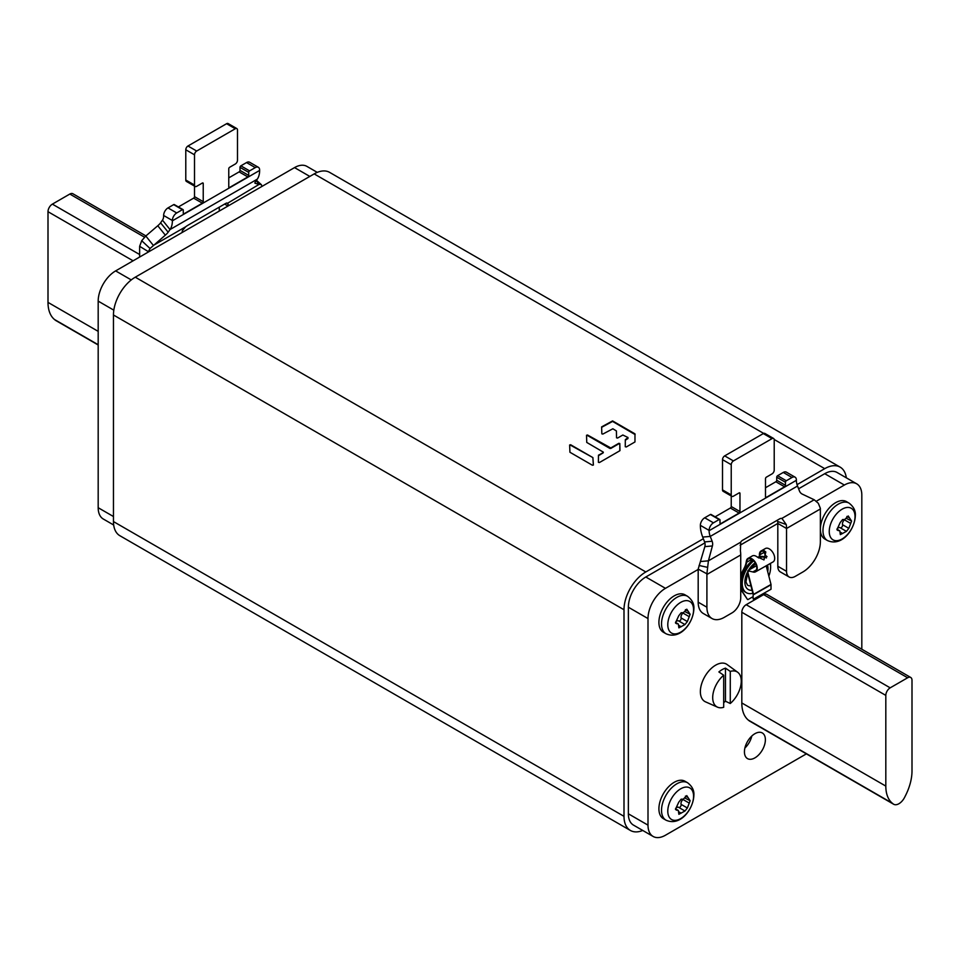 <?xml version="1.0" encoding="UTF-8"?>
<svg xmlns="http://www.w3.org/2000/svg" width="960" height="960" viewBox="0 0 960 960"><rect width="100%" height="100%" fill="white"/><g stroke="black" fill="none" stroke-linecap="round" stroke-linejoin="round"><path stroke-width="1.44" d="M642.732 830.46A30.852 17.82 -60 0 1 630.396 830.46A30.852 17.82 -60 0 1 624 816.336L624 609.744A30.852 17.82 -60 0 1 645.816 571.956L703.344 538.74M763.668 433.404L314.184 173.904A30.852 17.82 120 0 1 329.604 172.368L840.156 467.136A30.852 17.82 -60 0 0 824.724 468.66L797.052 484.644M840.156 467.136A30.852 17.82 -60 0 1 846.324 477.828M704.88 542.892L645.816 576.996A24.684 14.256 120 0 0 628.368 607.224L628.368 813.816A24.684 14.256 120 0 0 633.48 825.108L653.112 836.448A24.684 14.256 -60 0 1 648 825.144L648 618.564A24.684 14.256 -60 0 1 665.46 588.336L698.184 569.436A12.348 7.128 -120 0 0 698.172 569.1L706.896 573.816A24.684 14.256 60 0 1 706.908 574.476L706.908 607.224A24.684 14.256 -60 0 0 712.02 618.528A24.684 14.256 -60 0 0 724.368 617.304L732 612.9A12.348 7.128 -60 0 0 740.724 597.78L740.724 554.952A24.684 14.256 -120 0 0 740.412 550.968L740.688 542.196A6.168 4.872 84.9 0 1 742.488 540.336L779.58 518.916A6.168 4.872 84.9 0 1 781.212 518.388A6.168 4.872 84.9 0 1 781.908 518.388L814.188 499.764L818.304 503.292L820.356 508.308A24.684 14.256 -120 0 1 820.368 508.968L820.368 541.728A24.684 14.256 -60 0 1 802.908 571.956L795.276 576.36A12.348 7.128 -60 0 1 789.096 576.972A12.348 7.128 -60 0 1 786.54 571.32L786.54 528.492L777.816 523.452L740.112 545.22M816.12 501.348L844.368 485.04A24.684 14.256 -60 0 1 856.704 483.816L837.072 472.476A24.684 14.256 120 0 0 824.724 473.7L798.6 488.784M314.184 173.904L135.276 277.188A30.852 17.82 120 0 0 113.46 314.988L113.46 521.568A30.852 17.82 120 0 0 119.844 535.692L630.396 830.46M634.968 441.96L634.968 433.836L612.576 420.912L601.608 426.9L601.848 433.836L602.856 434.064L612.864 428.772L616.428 430.968L616.536 437.82L617.556 438.06L622.836 435.012L628.008 437.52L625.32 439.692L625.26 446.736L626.268 446.976L634.968 441.96M603.3 452.628L598.464 455.196L598.404 462.3L599.412 462.54L619.824 450.756L619.824 443.544L618.816 443.304L609.936 448.452L587.532 435.516L586.548 435.732M603.3 452.124L586.752 442.428L586.536 435.264L587.532 435.012L610.776 447.948M592.896 457.596L570.648 444.756L569.64 444.996L569.928 452.256L592.392 465.228L593.4 464.988L592.896 457.596L570.648 445.26L569.652 445.452M317.268 172.368L306.888 166.38A24.684 14.256 120 0 0 294.54 167.604L228 206.028L224.616 204.072M226.692 203.04L228.156 204.216A12.348 7.128 -120 0 0 228 206.028L115.632 270.9A24.684 14.256 120 0 0 98.184 301.128L98.184 507.72A24.684 14.256 120 0 0 103.296 519.012L113.676 525.012M139.632 257.04L139.632 246.96A24.684 14.256 60 0 1 139.644 246.312L148.368 251.676A12.348 7.128 -120 0 0 148.368 252M148.368 251.676L150.036 248.508L165.336 235.152A6.168 1.308 141.2 0 0 168.156 232.212L170.028 229.548L162.468 220.152A12.348 7.128 -120 0 0 163.632 215.784L163.632 215.472A6.168 3.564 120 0 1 168 207.912L176.724 212.952A6.168 3.564 -60 0 0 172.368 220.512L172.368 220.824A24.684 14.256 60 0 1 170.028 229.548L257.292 179.16A24.684 14.256 -120 0 0 259.632 170.436L259.632 170.124A6.168 3.564 -60 0 0 258.36 167.292L249.636 162.264A6.168 3.564 120 0 0 246.54 162.564L240.876 165.84A1.236 0.708 120 0 0 240 167.352L240 170.376A1.236 0.708 -60 0 1 239.124 171.888L228.768 177.864M228.156 204.216L226.872 202.98A6.168 1.308 141.2 0 0 225.072 203.808L187.98 225.228A6.168 1.308 141.2 0 0 185.652 226.788L182.34 230.664A12.348 7.128 60 0 0 182.184 232.476M261.816 186.504A12.348 7.128 60 0 1 261.828 186.168L261.42 184.704M228.036 202.98L259.14 184.356L260.928 184.476L256.488 180.324L261.384 184.68M219.276 211.056L219.276 207.156M257.292 179.16L255.42 181.824A6.168 1.308 141.2 0 0 254.976 183.18A6.168 1.308 141.2 0 0 255.156 183.288L259.14 184.356L256.212 180.708M165.336 235.152L157.776 225.744A6.168 1.308 -38.8 0 0 160.596 222.816L162.468 220.152M157.776 225.744L145.812 236.016L153.372 245.424L185.652 226.788M236.856 128.592L228.12 123.552A3.084 1.776 120 0 0 226.584 123.708L187.968 146.004A3.084 1.776 120 0 0 185.784 149.772L185.784 180.012A3.084 1.776 120 0 0 186.42 181.428L195.144 186.456A3.084 1.776 -60 0 1 194.508 185.052L194.508 154.812A3.084 1.776 -60 0 1 196.692 151.032L235.308 128.736A3.084 1.776 -60 0 1 236.856 128.592A3.084 1.776 -60 0 1 237.492 129.996L237.492 160.236A3.084 1.776 -60 0 1 235.308 164.016L229.632 167.292A1.236 0.708 120 0 0 228.768 168.804L228.768 186.936A1.236 0.708 120 0 0 229.632 187.44L247.86 176.928A1.236 0.708 120 0 0 248.724 175.416L248.724 172.392A1.236 0.708 -60 0 1 249.6 170.88L255.276 167.604A6.168 3.564 -60 0 1 258.36 167.292M194.508 186.096L194.508 196.644A1.236 0.708 -60 0 1 193.632 198.144L178.392 206.952M176.724 212.952L182.4 209.676A1.236 0.708 -60 0 1 183.012 209.616L174.288 204.576A1.236 0.708 120 0 0 173.676 204.636L168 207.912M183.012 209.616A1.236 0.708 -60 0 1 183.276 210.18L183.276 213.204A1.236 0.708 120 0 0 184.14 213.708L202.368 203.184A1.236 0.708 120 0 0 203.232 201.672L203.232 183.54A1.236 0.708 120 0 0 202.368 183.036L196.692 186.312A3.084 1.776 -60 0 1 195.144 186.456M145.812 236.016L141.696 240.708L139.644 246.312M98.184 344.724L54.492 319.5A40.116 23.16 120 0 1 48 302.388L48 211.692A6.168 3.564 120 0 1 52.368 204.132L69.816 194.052A6.168 3.564 120 0 1 72.9 193.752L145.932 235.92M54.492 319.5L55.368 320.22A10.488 6.06 120 0 0 55.848 320.544L98.184 344.988M628.008 438.504L625.32 440.196L625.26 446.736M635.136 434.58L612.576 421.416L601.62 427.32M619.98 450.576L619.824 444.048L618.816 443.808L610.776 448.452M603.132 452.868L598.464 455.7L598.416 462.336M593.376 465.072L592.896 458.1M777.192 520.296L777.66 521.472L786.228 524.52L781.908 518.388L780.528 518.52M789.096 576.972L780.372 571.932A12.348 7.128 120 0 1 777.816 566.292L777.816 523.452A12.348 7.128 -120 0 0 777.66 521.472M856.704 483.816A24.684 14.256 -60 0 1 861.816 495.12L861.816 649.224M653.112 836.448A24.684 14.256 -60 0 0 665.46 835.224L806.388 753.864M712.02 618.528L703.296 613.488A24.684 14.256 120 0 1 698.184 602.184L698.184 569.436M765.384 739.74A14.808 8.556 120 0 0 762.312 732.96A14.808 8.556 120 0 0 750.9 736.932A14.808 8.556 120 0 0 744.432 751.836A14.808 8.556 120 0 0 747.504 758.616A14.808 8.556 120 0 0 758.916 754.644A14.808 8.556 120 0 0 765.384 739.74M910.716 677.46L766.716 594.324A6.168 3.564 120 0 0 763.632 594.624L746.184 604.704A6.168 3.564 120 0 0 741.816 612.264L741.816 702.96A40.116 23.16 120 0 0 748.308 720.072L749.184 720.792A10.488 6.06 120 0 0 749.664 721.116L893.664 804.252A10.488 6.06 -60 0 1 893.184 803.928L892.308 803.208A40.116 23.16 -60 0 1 885.816 786.096L885.816 695.4A6.168 3.564 -60 0 1 890.184 687.84L907.632 677.772A6.168 3.564 -60 0 1 910.716 677.46A6.168 3.564 -60 0 1 912 680.292L912 770.988A40.116 23.16 -60 0 1 905.508 795.588L904.632 797.316A10.488 6.06 -60 0 1 893.664 804.252M740.724 589.212A21.6 12.468 120 0 0 741.612 590.82L747.432 599.364L742.044 591.072A21.6 12.468 -60 0 1 740.724 588.276M759.396 556.692L759.408 554.544A7.716 4.5 60.5 0 1 761.064 550.98A7.716 4.5 60.5 0 1 764.916 551.364A7.716 4.5 60.5 0 1 765.804 551.952L765.732 552.42A7.092 4.14 -119.5 0 0 764.916 551.868A7.092 4.14 -119.5 0 0 761.376 551.508A7.092 4.14 -119.5 0 0 759.852 554.796L759.84 556.596A20.052 11.58 120 0 0 757.572 557.268M740.724 578.064A21.6 12.468 -60 0 1 744.336 568.86A12.348 7.128 120 0 0 746.64 562.272L746.208 562.032A12.348 7.128 -60 0 1 743.904 568.608A21.6 12.468 120 0 0 740.724 576.12M737.688 672.264L727.08 664.524A21.6 12.468 120 0 0 715.632 665.172A21.6 12.468 120 0 0 701.352 684.816A21.6 12.468 120 0 0 705.528 701.856L717.528 707.172A20.196 11.664 -60 0 1 713.124 693.348A20.196 11.664 -60 0 1 723.684 675.216L718.884 671.94A20.784 12 -60 0 1 722.184 669.612A20.784 12 -60 0 1 725.472 668.136L730.272 671.412A20.196 11.664 -60 0 1 737.688 672.264A20.196 11.664 -60 0 1 730.272 703.5L725.472 701.22A20.784 12 -60 0 1 723.684 702.6M658.908 622.344A21.6 12.468 120 0 0 663.384 632.232L666 633.744A21.6 12.468 -60 0 1 661.524 623.856A21.6 12.468 -60 0 1 670.956 602.112A21.6 12.468 -60 0 1 687.6 596.328L684.984 594.816A21.6 12.468 120 0 0 668.34 600.6A21.6 12.468 120 0 0 658.908 622.344M658.908 808.776A21.6 12.468 120 0 0 663.384 818.664L666 820.176A21.6 12.468 -60 0 1 661.524 810.288A21.6 12.468 -60 0 1 670.956 788.544A21.6 12.468 -60 0 1 687.6 782.76L684.984 781.248A21.6 12.468 120 0 0 668.34 787.032A21.6 12.468 120 0 0 658.908 808.776M820.368 529.128A21.6 12.468 120 0 0 824.832 539.016L827.448 540.528A21.6 12.468 -60 0 1 822.972 530.64A21.6 12.468 -60 0 1 832.404 508.896A21.6 12.468 -60 0 1 849.048 503.112L846.432 501.6A21.6 12.468 120 0 0 829.788 507.396A21.6 12.468 120 0 0 820.368 529.128M706.896 573.816L708.408 560.832L712.404 545.952A6.168 4.872 84.9 0 0 712.128 541.236L710.256 536.412L702.708 537.084L704.58 541.92A6.168 4.872 -95.1 0 1 704.844 546.636L698.172 569.1M700.86 561.504L708.408 560.832L740.688 542.196M814.188 499.764L802.224 494.088A6.168 4.872 84.9 0 1 799.404 490.86L797.532 486.024A12.348 7.128 60 0 1 796.368 480.312L796.368 480A6.168 3.564 -60 0 0 795.084 477.168A6.168 3.564 -60 0 0 792 477.48L783.276 472.44A6.168 3.564 120 0 1 786.36 472.14L795.084 477.168M719.124 519.552L710.4 514.512A1.236 0.708 120 0 1 711.012 514.452L719.748 519.492A1.236 0.708 -60 0 0 719.124 519.552L713.46 522.828A6.168 3.564 -60 0 0 709.092 530.388L709.092 530.7A12.348 7.128 -120 0 0 710.256 536.412L797.532 486.024M719.748 519.492A1.236 0.708 -60 0 1 720 520.056L720 523.08A1.236 0.708 120 0 0 720.876 523.584L739.092 513.06A1.236 0.708 120 0 0 739.968 511.548L739.968 493.416A1.236 0.708 120 0 0 739.092 492.912L733.416 496.188A3.084 1.776 -60 0 1 731.88 496.344A3.084 1.776 -60 0 1 731.232 494.928L731.232 464.688A3.084 1.776 -60 0 1 733.416 460.92L772.032 438.624A3.084 1.776 -60 0 1 773.58 438.468A3.084 1.776 -60 0 1 774.216 439.872L774.216 470.112A3.084 1.776 -60 0 1 772.032 473.892L766.368 477.168A1.236 0.708 120 0 0 765.492 478.68L765.492 496.812A1.236 0.708 120 0 0 766.368 497.316L784.584 486.804A1.236 0.708 120 0 0 785.46 485.292L785.46 482.268A1.236 0.708 -60 0 1 786.324 480.756L792 477.48M773.58 438.468L764.856 433.428A3.084 1.776 120 0 0 763.308 433.584L724.692 455.88A3.084 1.776 120 0 0 722.508 459.66L722.508 489.888A3.084 1.776 120 0 0 723.144 491.304L731.88 496.344M715.128 516.828L730.368 508.032A1.236 0.708 -60 0 0 731.232 506.52L731.232 495.972M710.4 514.512L704.724 517.788A6.168 3.564 120 0 0 700.368 525.348L700.368 525.66A24.684 14.256 60 0 0 702.708 537.084M765.492 487.74L775.86 481.764A1.236 0.708 -60 0 0 776.724 480.252L776.724 477.228A1.236 0.708 120 0 1 777.6 475.716L783.276 472.44M786.228 524.52A24.684 14.256 60 0 1 786.54 528.492L820.368 508.968M751.824 736.008A14.808 8.556 -60 0 1 744.9 748.008M765.804 551.952L764.004 559.884L757.08 556.896A7.716 4.5 -119.5 0 0 756.192 556.308A7.716 4.5 -119.5 0 0 752.34 555.924L747.972 558.396A7.716 4.5 60.5 0 0 746.556 560.292L746.208 562.032M752.88 560.028A20.052 11.58 120 0 0 751.104 561.54L751.128 559.74L746.64 562.272L746.976 560.676A7.092 4.14 -119.5 0 1 748.284 558.924A7.092 4.14 -119.5 0 1 751.824 559.284A7.092 4.14 -119.5 0 1 756.432 565.572A7.092 4.14 -119.5 0 1 755.28 571.272A7.092 4.14 -119.5 0 1 753.492 571.572L756.444 569.892M747.972 558.396A7.716 4.5 60.5 0 1 751.824 558.78A7.716 4.5 60.5 0 1 756.996 569.916A7.716 4.5 60.5 0 1 755.58 571.812A7.716 4.5 60.5 0 1 753.636 572.136L747.792 570.744L753.636 572.136M755.58 571.812L773.04 561.924A7.716 4.5 -119.5 0 0 774.3 555.72A7.716 4.5 -119.5 0 0 769.284 548.892A7.716 4.5 -119.5 0 0 765.432 548.508L761.064 550.98M764.436 550.788L764.328 552.252A12.348 7.128 120 0 0 766.548 556.272A21.6 12.468 -60 0 1 767.004 556.596M770.448 563.388A21.6 12.468 -60 0 1 770.604 566.556M747.876 599.616L753.132 596.64M758.52 557.952A20.052 11.58 -60 0 1 766.404 557.952L765.372 557.352A20.052 11.58 120 0 0 759.84 556.596M751.104 561.54A20.052 11.58 120 0 0 745.32 592.092L746.412 592.728A20.052 11.58 -60 0 1 742.872 578.388A20.052 11.58 -60 0 1 753.744 560.832M770.22 563.52A20.052 11.58 -60 0 1 768.852 576.108M752.868 593.268A20.052 11.58 -60 0 1 746.412 592.728M751.128 559.74A7.092 4.14 60.5 0 1 751.176 558.96M765.732 552.42L763.788 559.92M747.792 570.744L749.412 569.712L749.1 570.42M748.608 570.996L747.624 572.94L753.144 594.324L753.12 598.872L753.144 594.324M753.564 599.124L771.012 589.236L771.012 584.46L766.188 565.812M771.048 584.748L753.6 594.636L747.768 571.956M723.684 675.216L723.684 707.304A20.196 11.664 -60 0 1 717.528 707.172M725.472 668.136L725.472 701.22M730.272 671.412L730.272 703.5M667.788 624.72A18.228 10.524 -60 0 1 680.616 602.424A18.228 10.524 -60 0 1 693.576 609.684A18.228 10.524 120 0 1 693.576 609.828A18.228 10.524 120 0 1 680.748 632.124A18.228 10.524 120 0 1 667.788 624.864A18.228 10.524 120 0 1 667.788 624.72M690.132 614.292L686.784 609.192L683.292 612.744L681.168 612.744L678.756 615.744L675.516 622.728L678.324 624.024L678.888 627.852L684.948 624.564L687.372 621.552L690.132 614.292L684.564 611.4M675.516 622.728L676.872 623.832L675.564 623.088M683.364 612.696A2.028 1.164 -60 0 1 682.992 613.068A3.636 2.1 120 0 0 681.108 617.94A2.028 1.164 -60 0 1 679.74 620.868A2.028 1.164 -60 0 1 678.792 621M684.852 624.504L678.684 620.94A3.636 2.1 120 0 0 678.624 620.904A3.636 2.1 120 0 0 676.8 621.084A3.636 2.1 120 0 0 675.636 622.068M667.788 811.152A18.228 10.524 -60 0 1 680.616 788.856A18.228 10.524 -60 0 1 693.576 796.116A18.228 10.524 120 0 1 693.576 796.26A18.228 10.524 120 0 1 680.748 818.556A18.228 10.524 120 0 1 667.788 811.296A18.228 10.524 120 0 1 667.788 811.152M690.132 800.724L686.784 795.624L683.292 799.176L681.168 799.176L678.756 802.176L675.516 809.16L678.324 810.468L678.888 814.284L684.984 811.008L687.372 807.984L690.132 800.724L684.564 797.832M675.516 809.16L676.872 810.276L675.564 809.52M683.364 799.128A2.028 1.164 -60 0 1 682.992 799.5A3.636 2.1 120 0 0 681.108 804.372A2.028 1.164 -60 0 1 679.74 807.3A2.028 1.164 -60 0 1 678.792 807.432M684.852 810.936L678.684 807.372A3.636 2.1 120 0 0 678.624 807.336A3.636 2.1 120 0 0 676.8 807.516A3.636 2.1 120 0 0 675.636 808.5M829.248 531.504A18.228 10.524 -60 0 1 842.076 509.208A18.228 10.524 -60 0 1 855.024 516.468A18.228 10.524 120 0 1 855.024 516.624A18.228 10.524 120 0 1 842.196 538.908A18.228 10.524 120 0 1 829.248 531.648A18.228 10.524 120 0 1 829.248 531.504M851.592 521.076L848.244 515.976L844.752 519.528L842.628 519.528L840.216 522.528L836.964 529.524L839.784 530.82L840.336 534.636L846.432 531.36L848.82 528.336L851.592 521.076L846.024 518.184M836.964 529.524L838.32 530.628L837.012 529.872M844.812 519.48A2.028 1.164 -60 0 1 844.452 519.852A3.636 2.1 120 0 0 842.556 524.724A2.028 1.164 -60 0 1 841.2 527.652A2.028 1.164 -60 0 1 840.252 527.784M846.312 531.288L840.144 527.724A3.636 2.1 120 0 0 840.072 527.688A3.636 2.1 120 0 0 838.26 527.868A3.636 2.1 120 0 0 837.096 528.852M113.46 521.568L624 816.336M824.724 468.66L774.192 439.488M135.276 277.188L645.816 571.956M624 609.744L113.46 314.988M309.816 176.424L294.54 167.604M115.632 270.9L131.28 279.924M113.82 310.164L98.184 301.128M98.184 507.72L113.46 516.528M172.368 220.512L163.632 215.472M185.784 180.012L194.508 185.052M194.508 154.812L185.784 149.772M187.968 146.004L196.692 151.032M235.308 128.736L226.584 123.708M228.768 186.936L229.632 187.44M247.86 176.928L239.124 171.888M240 170.376L248.724 175.416M248.724 172.392L240 167.352M240.876 165.84L249.6 170.88M255.276 167.604L246.54 162.564M172.368 220.824L259.632 170.436M182.4 209.676L173.676 204.636M183.276 213.204L184.14 213.708M202.368 203.184L193.632 198.144M194.508 196.644L203.232 201.672M203.232 183.54L202.368 183.036M160.596 222.816L168.156 232.212M141.696 240.708L150.036 248.508M48 302.388L98.184 331.356M133.092 260.82L48 211.692M55.368 320.22L98.184 344.928M144.6 237.228L69.816 194.052M52.368 204.132L139.632 254.52M648 618.564L628.368 607.224M645.816 576.996L665.46 588.336M844.368 485.04L824.724 473.7M628.368 813.816L648 825.144M698.184 602.184L706.908 607.224M740.724 554.952L706.908 574.476M707.4 567.312L699.072 565.488M712.404 545.952L704.844 546.636M704.58 541.92L712.128 541.236M709.092 530.7L796.368 480.312M772.032 438.624L763.308 433.584M724.692 455.88L733.416 460.92M731.232 464.688L722.508 459.66M722.508 489.888L731.232 494.928M739.968 493.416L739.092 492.912M731.232 506.52L739.968 511.548M739.092 513.06L730.368 508.032M720 523.08L720.876 523.584M704.724 517.788L713.46 522.828M709.092 530.388L700.368 525.348M777.6 475.716L786.324 480.756M785.46 482.268L776.724 477.228M776.724 480.252L785.46 485.292M784.584 486.804L775.86 481.764M765.492 496.812L766.368 497.316M777.816 566.292L786.54 571.32M749.184 720.792L893.184 803.928M892.308 803.208L748.308 720.072M741.816 702.96L885.816 786.096M885.816 695.4L741.816 612.264M746.184 604.704L890.184 687.84M907.632 677.772L763.632 594.624M764.328 552.252L759.852 554.796M755.208 562.788A16.356 9.444 120 0 0 748.404 570.396M747.888 571.296A16.356 9.444 120 0 0 752.088 590.244M767.724 571.752A16.356 9.444 120 0 0 767.496 565.068M756.48 565.716L749.412 569.712M747.672 573.144L745.944 581.916L747.552 585.192A12.96 7.488 120 0 0 750.924 585.72M752.628 565.956A12.96 7.488 -60 0 1 752.004 568.152M748.14 574.932A12.96 7.488 -60 0 1 746.4 576.756M746.496 576.396A12.888 7.44 120 0 0 748.08 574.692M751.728 568.308A12.888 7.44 120 0 0 752.364 566.22M753.564 594.348L771.012 584.46M682.992 613.068L689.256 616.68M681.108 617.94L687.372 621.552M679.02 625.5L681.168 626.748M685.44 609.66L687.372 610.776M682.992 799.5L689.256 803.112M681.108 804.372L687.372 807.984M679.02 811.932L681.168 813.18M685.44 796.092L687.372 797.208M844.452 519.852L850.716 523.464M842.556 524.724L848.82 528.336M840.48 532.284L842.628 533.532M846.888 516.444L848.82 517.56M755.736 563.556L749.736 569.46L756.456 565.632M666 633.744C680.568 640.344 693.564 622.284 693.876 608.736C694.26 603.996 692.172 599.856 687.6 596.328M678.624 620.904L684.888 624.528M675.54 622.428L678.228 623.976M666 820.176C680.568 826.776 693.564 808.728 693.876 795.168C694.26 790.428 692.172 786.288 687.6 782.76M678.624 807.336L684.888 810.96M675.54 808.86L678.228 810.408M827.448 540.528C842.028 547.128 855.024 529.08 855.336 515.52C855.72 510.78 853.62 506.64 849.048 503.112M840.072 527.688L846.348 531.312M837 529.212L839.676 530.76"/></g></svg>
